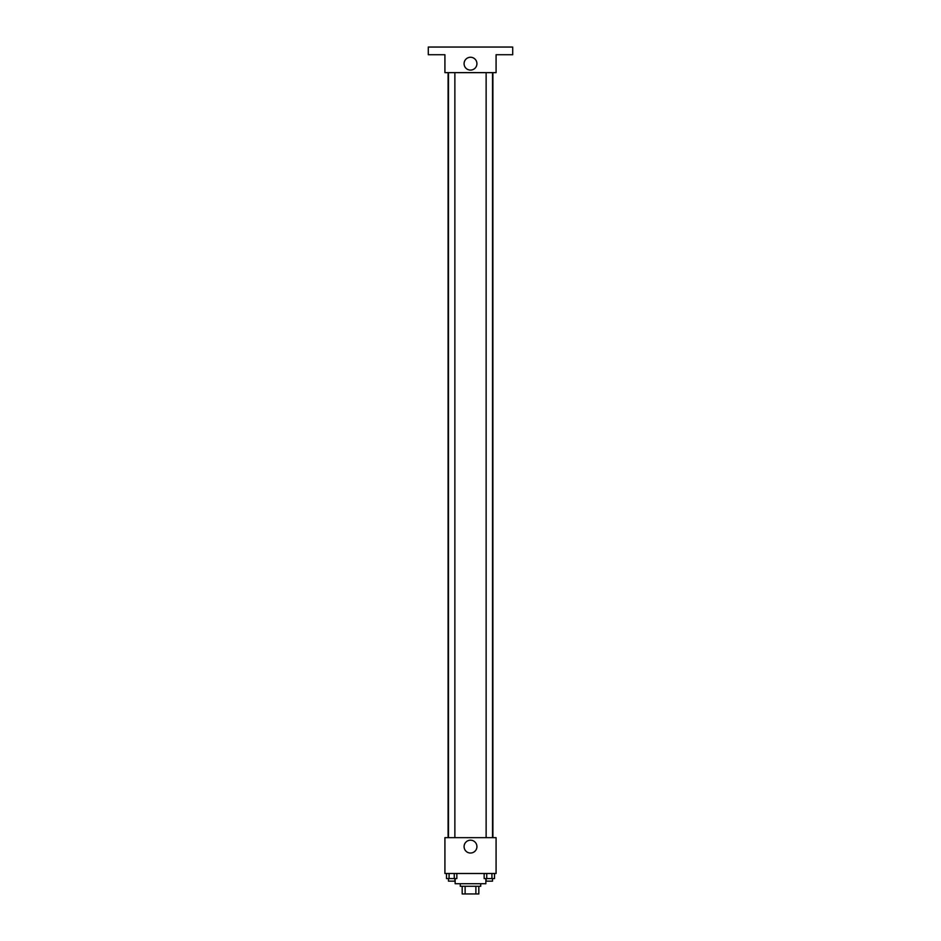 <?xml version="1.0" encoding="UTF-8"?>
<svg xmlns="http://www.w3.org/2000/svg" width="941" height="941" viewBox="0 0 941 941"><rect width="100%" height="100%" fill="white"/><g stroke="black" fill="none" stroke-linecap="round" stroke-linejoin="round"><path stroke-width="1.41" d="M475.887 886.269L475.887 893.95L462.184 893.95L462.184 886.269M475.887 893.95L478.816 893.95L478.816 886.269L478.816 893.95M480.733 883.717L480.733 886.269L460.267 886.269L460.267 883.717M465.113 886.269L465.113 893.95M455.15 878.6L455.15 883.717L485.85 883.717L485.85 878.6M496.083 873.483L444.917 873.483L444.917 837.666L496.083 837.666L496.083 873.483M476.922 846.618A6.422 6.422 0 0 1 467.289 852.17A6.422 6.422 0 0 1 467.289 841.054A6.422 6.422 0 0 1 476.922 846.618M492.908 72.633L492.908 837.666M486.132 837.666L486.132 72.633M454.868 72.633L454.868 837.666M496.083 72.633L444.917 72.633L444.917 54.731L428.284 54.731L428.284 47.05L512.716 47.05L512.716 54.731L496.083 54.731L496.083 72.633M476.922 63.682A6.422 6.422 0 0 1 467.289 69.234A6.422 6.422 0 0 1 467.289 58.119A6.422 6.422 0 0 1 476.922 63.682M494.507 873.483L494.507 878.6L484.156 878.6L484.156 873.483M491.92 873.483L491.92 878.6M486.744 873.483L486.744 878.6M492.531 878.6L492.531 881.152L486.132 881.152L486.132 878.6M456.844 873.483L456.844 878.6L446.493 878.6L446.493 873.483M454.256 873.483L454.256 878.6M449.08 873.483L449.08 878.6M454.868 878.6L454.868 881.152L448.469 881.152L448.469 878.6M448.092 72.633L448.092 837.666M492.531 837.666L492.531 72.633M448.469 72.633L448.469 837.666"/></g></svg>

